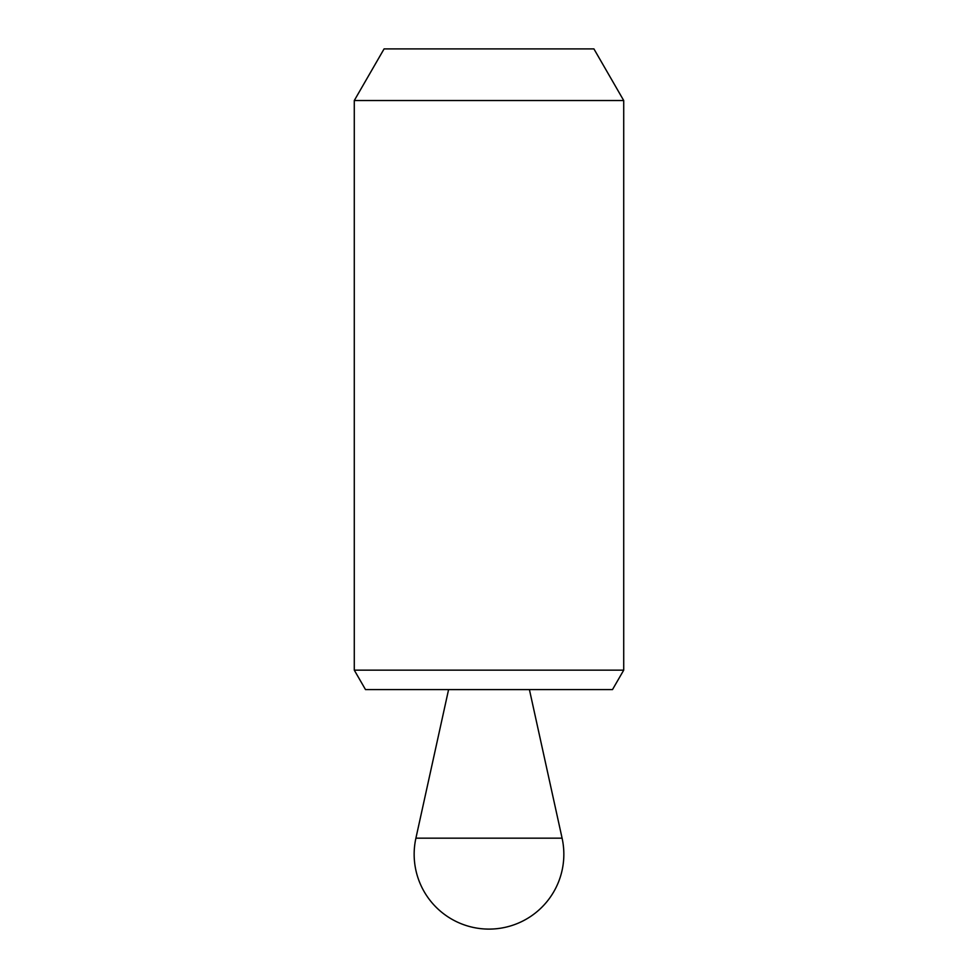 <?xml version="1.0" encoding="UTF-8"?>
<svg xmlns="http://www.w3.org/2000/svg" width="978" height="978" viewBox="0 0 978 978"><rect width="100%" height="100%" fill="white"/><g stroke="black" fill="none" stroke-linecap="round" stroke-linejoin="round"><path stroke-width="1.47" d="M354.281 670.15L365.503 689.588L612.497 689.588L623.719 670.15L623.719 100.526L354.281 100.526L354.281 670.15L623.719 670.15M354.281 100.526L384.085 48.9L593.915 48.9L623.719 100.526M448.584 689.6L529.416 689.6L562.093 838.17A74.841 74.841 0 0 1 489 929.1A74.841 74.841 0 0 1 415.907 838.17L448.584 689.6M415.907 838.17L562.093 838.17"/></g></svg>
